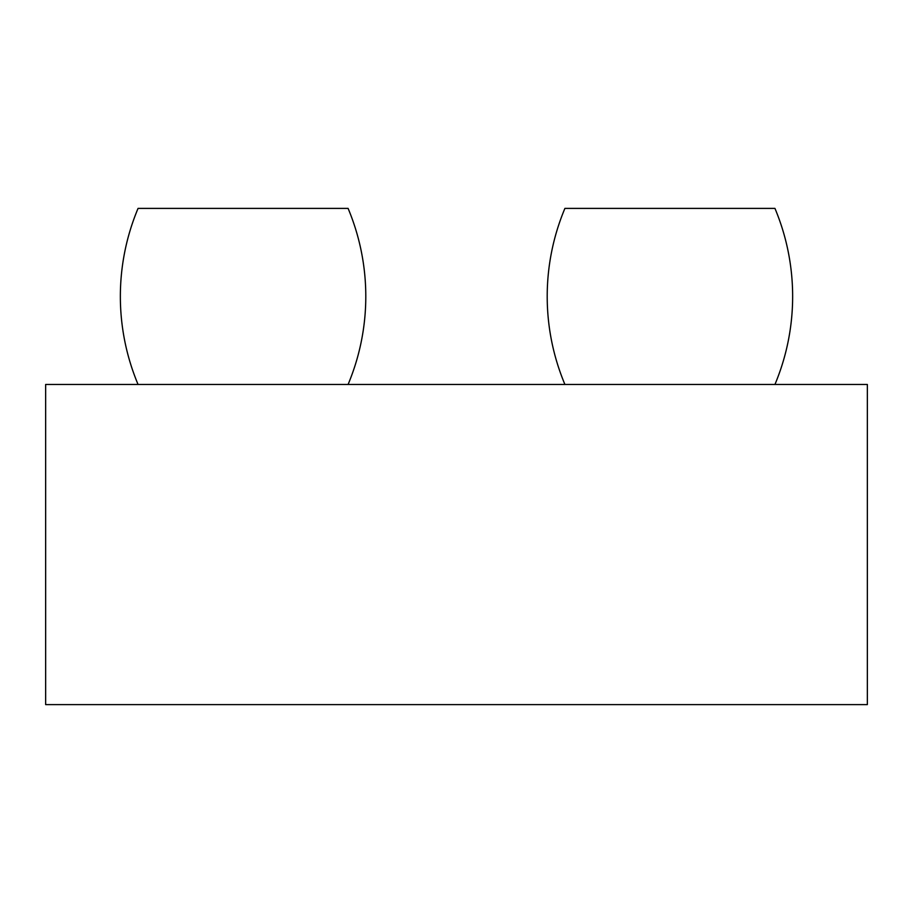 <?xml version="1.0" encoding="UTF-8"?>
<svg xmlns="http://www.w3.org/2000/svg" width="913" height="913" viewBox="0 0 913 913"><rect width="100%" height="100%" fill="white"/><g stroke="black" fill="none" stroke-linecap="round" stroke-linejoin="round"><path stroke-width="0.68" stroke-dasharray="4.57 3.42" d="M564.907 384.464L774.943 384.464L564.907 384.464A227.736 227.736 0 0 1 564.907 208.392L774.943 208.392A227.736 227.736 0 0 1 774.943 384.464M138.057 384.464L348.093 384.464L138.057 384.464A227.736 227.736 0 0 1 138.057 208.392L348.093 208.392A227.736 227.736 0 0 1 348.093 384.464M45.65 384.464L867.35 384.464L867.35 704.608L45.65 704.608L45.65 384.464M152.368 704.608L259.075 704.608L152.368 704.608"/><path stroke-width="1.37" d="M564.907 384.464A227.736 227.736 0 0 1 564.907 208.392L774.943 208.392A227.736 227.736 0 0 1 774.943 384.464M867.35 384.464L45.65 384.464L45.65 704.608L867.35 704.608L867.35 384.464M138.057 384.464A227.736 227.736 0 0 1 138.057 208.392L348.093 208.392A227.736 227.736 0 0 1 348.093 384.464"/></g></svg>
